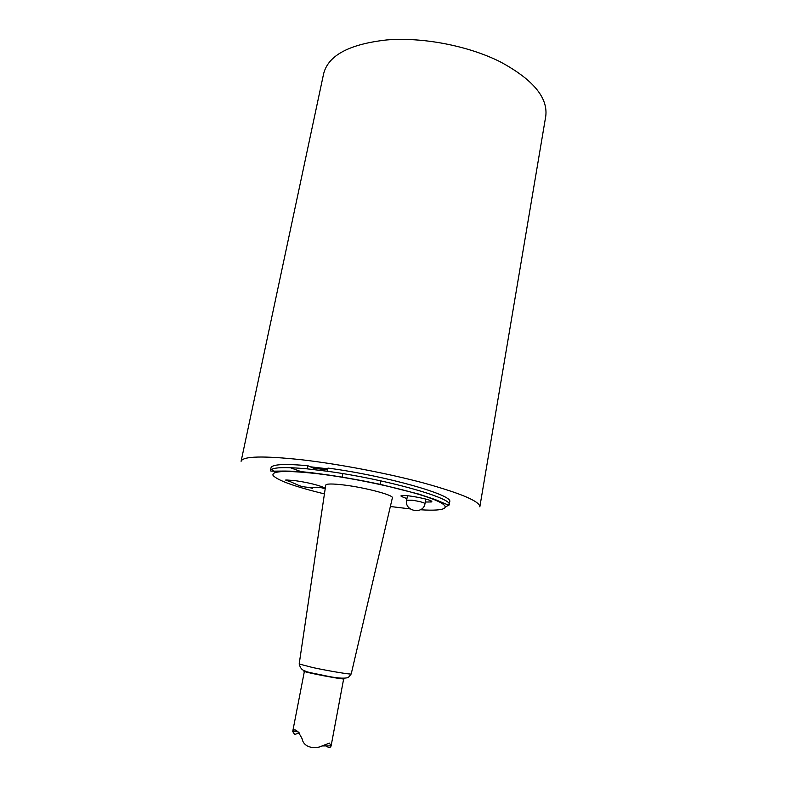 <?xml version="1.0" encoding="UTF-8"?>
<svg xmlns="http://www.w3.org/2000/svg" width="787" height="787" viewBox="0 0 787 787"><rect width="100%" height="100%" fill="white"/><g stroke="black" fill="none" stroke-linecap="round" stroke-linejoin="round"><path stroke-width="1.18" d="M324.51 744.925C328.248 747.866 330.442 748.171 331.111 745.83L329.409 743.105L321.991 745.978C315.833 749.194 303.762 748.162 302.129 738.806C297.87 730.385 294.732 727.945 292.725 731.477L294.643 734.497L299.316 732.894M331.17 745.584L343.693 678.709L342.768 678.246M323.034 487.173C311.239 487.999 303.074 487.379 298.548 485.313L286.557 480.001L294.525 480.562C306.743 482.313 316.246 484.517 323.044 487.173M325.729 485.176L325.739 485.067C326.536 483.671 332.547 483.641 343.771 484.979C365.089 487.517 393.825 495.171 392.388 497.778L392.359 497.886M445.609 506.995L449.121 504.782L449.643 501.801C454.247 495.308 386.269 475.84 327.982 468.088L327.362 471.265L307.186 468.855L307.815 465.707L313.61 468.245L327.628 469.908M313.61 468.245L313.354 469.495M324.864 488.599L320.427 487.497M275.48 472.426L271.554 469.386M307.186 468.855C283.723 466.74 271.466 467.36 270.413 470.695L271.033 467.734C272.095 464.32 284.363 463.641 307.815 465.707M310.914 467.065L327.805 469.003M324.362 487.891L322.04 487.31M323.978 487.655L322.424 487.261M290.275 467.685L302.513 472.161M331.209 475.545L329.576 475.141M425.285 502.017L431.325 501.968C436.667 500.07 396.953 492.76 401.311 496.43L406.938 498.633M386.692 39.95C422.56 36.989 467.793 45.666 499.952 61.661C532.799 79.32 548.067 97.49 545.765 116.181L479.834 506.838C479.883 501.408 461.389 493.528 424.341 483.179C388.198 473.449 339.118 464.074 301.844 459.785C263.094 455.653 242.849 456.155 241.097 461.29L323.614 73.801C328.179 55.415 349.212 44.131 386.692 39.95M310.304 466.789L327.845 468.826M407.469 495.682L406.643 500.217L412.113 500.217C419.52 501.349 423.809 502.47 425 503.601L425.806 499.066M392.388 497.778L351.218 673.938C351.612 674.793 328.887 671.026 312.646 667.524L299.178 663.982M305.317 671.075C293.826 670.465 353.816 681.906 342.906 678.246M285.632 480.07L288.554 481.132M309.261 487.487L312.429 488.343M270.413 470.695C270.187 472.18 288.504 469.268 317.466 473.508C337.712 476.135 358.921 479.804 381.095 484.536L418.871 494.118L435.073 499.509C449.77 505.844 449.308 505.234 449.121 504.782C453.705 498.437 385.66 479.096 327.362 471.265M324.431 493.921C295.027 486.7 277.909 480.562 273.079 475.505C271.249 470.842 286.153 470.252 317.791 473.744C355.783 478.289 407.666 489.671 430.892 498.378C454.463 507.123 447.469 511.58 420.445 509.76M410.165 508.904L390.352 506.503M304.412 671.213L292.666 731.713M297.978 731.507L292.725 731.467M331.111 745.84L321.991 745.978M406.643 500.217C404.134 511.393 423.436 514.964 425 503.601M351.218 673.938L348.543 677.243C345.926 678.689 339.374 678.443 328.887 676.505C305.346 671.301 301.549 672.531 299.178 664.012L325.739 485.067M380.062 484.467L380.741 480.847M342.099 477.227L342.807 473.607M402.58 495.525L401.311 496.43M430.459 500.66L431.325 501.968"/></g></svg>
